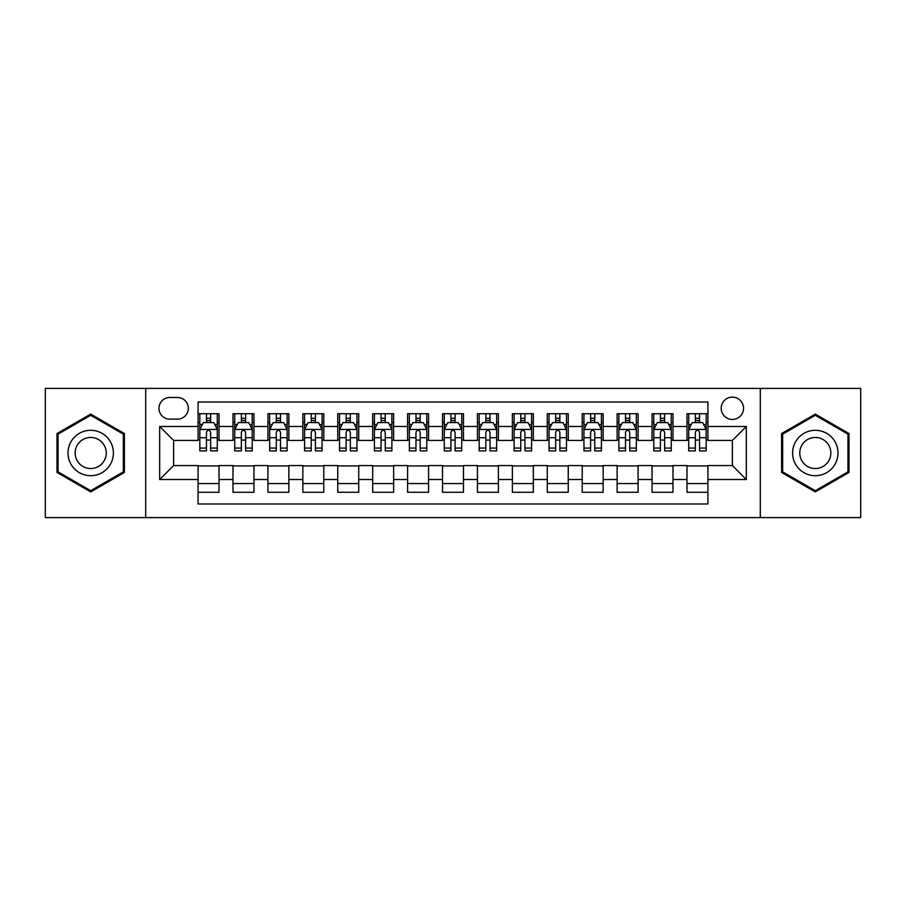 <?xml version="1.0" encoding="UTF-8"?>
<svg xmlns="http://www.w3.org/2000/svg" width="906" height="906" viewBox="0 0 906 906"><rect width="100%" height="100%" fill="white"/><g stroke="black" fill="none" stroke-linecap="round" stroke-linejoin="round"><path stroke-width="1.36" d="M732.365 397.122A11.178 11.178 0 0 0 721.187 408.3A11.178 11.178 0 0 0 732.365 419.478A11.178 11.178 0 0 0 743.543 408.3A11.178 11.178 0 0 0 732.365 397.122M760.304 517.598L860.7 517.598L860.7 388.402L760.304 388.402L760.304 517.598L145.696 517.598L145.696 388.402L45.3 388.402L45.3 517.598L145.696 517.598M707.926 413.714L686.975 413.714L686.975 426.466L672.999 426.466L672.999 440.429L686.975 440.429L686.975 426.466M672.999 426.466L672.999 413.714L652.048 413.714L652.048 426.466L638.084 426.466L638.084 440.429L652.048 440.429L652.048 426.466M638.084 426.466L638.084 413.714L617.133 413.714L617.133 426.466L603.158 426.466L603.158 440.429L617.133 440.429L617.133 426.466M603.158 426.466L603.158 413.714L582.207 413.714L582.207 426.466L568.243 426.466L568.243 440.429L582.207 440.429L582.207 426.466M568.243 426.466L568.243 413.714L547.281 413.714L547.281 426.466L533.317 426.466L533.317 440.429L547.281 440.429L547.281 426.466M533.317 426.466L533.317 413.714L512.366 413.714L512.366 426.466L498.402 426.466L498.402 440.429L512.366 440.429L512.366 426.466M498.402 426.466L498.402 413.714L477.439 413.714L477.439 426.466L463.476 426.466L463.476 440.429L477.439 440.429L477.439 426.466M463.476 426.466L463.476 413.714L442.524 413.714L442.524 426.466L428.561 426.466L428.561 440.429L442.524 440.429L442.524 426.466M428.561 426.466L428.561 413.714L407.598 413.714L407.598 426.466L393.634 426.466L393.634 440.429L407.598 440.429L407.598 426.466M393.634 426.466L393.634 413.714L372.683 413.714L372.683 426.466L358.719 426.466L358.719 440.429L372.683 440.429L372.683 426.466M358.719 426.466L358.719 413.714L337.757 413.714L337.757 426.466L323.793 426.466L323.793 440.429L337.757 440.429L337.757 426.466M323.793 426.466L323.793 413.714L302.842 413.714L302.842 426.466L288.867 426.466L288.867 440.429L302.842 440.429L302.842 426.466M288.867 426.466L288.867 413.714L267.916 413.714L267.916 426.466L253.952 426.466L253.952 440.429L267.916 440.429L267.916 426.466M253.952 426.466L253.952 413.714L233.001 413.714L233.001 440.429L219.026 440.429L219.026 413.714L198.074 413.714M198.074 492.286L219.026 492.286L219.026 465.571L233.001 465.571L233.001 492.286L253.952 492.286L253.952 465.571L267.916 465.571L267.916 479.534L253.952 479.534M267.916 479.534L267.916 492.286L288.867 492.286L288.867 465.571L302.842 465.571L302.842 479.534L288.867 479.534M302.842 479.534L302.842 492.286L323.793 492.286L323.793 465.571L337.757 465.571L337.757 479.534L323.793 479.534M337.757 479.534L337.757 492.286L358.719 492.286L358.719 465.571L372.683 465.571L372.683 479.534L358.719 479.534M372.683 479.534L372.683 492.286L393.634 492.286L393.634 465.571L407.598 465.571L407.598 479.534L393.634 479.534M407.598 479.534L407.598 492.286L428.561 492.286L428.561 465.571L442.524 465.571L442.524 479.534L428.561 479.534M442.524 479.534L442.524 492.286L463.476 492.286L463.476 465.571L477.439 465.571L477.439 479.534L463.476 479.534M477.439 479.534L477.439 492.286L498.402 492.286L498.402 465.571L512.366 465.571L512.366 479.534L498.402 479.534M512.366 479.534L512.366 492.286L533.317 492.286L533.317 465.571L547.281 465.571L547.281 479.534L533.317 479.534M547.281 479.534L547.281 492.286L568.243 492.286L568.243 465.571L582.207 465.571L582.207 479.534L568.243 479.534M582.207 479.534L582.207 492.286L603.158 492.286L603.158 465.571L617.133 465.571L617.133 479.534L603.158 479.534M617.133 479.534L617.133 492.286L638.084 492.286L638.084 465.571L652.048 465.571L652.048 479.534L638.084 479.534M652.048 479.534L652.048 492.286L672.999 492.286L672.999 465.571L686.975 465.571L686.975 479.534L672.999 479.534M169.796 419.127L177.474 419.127A10.827 10.827 0 0 0 188.301 408.3A10.827 10.827 0 0 0 177.474 397.474L169.796 397.474A10.827 10.827 0 0 0 158.969 408.3A10.827 10.827 0 0 0 169.796 419.127M760.304 388.402L145.696 388.402M707.926 426.466L707.926 402.015L198.074 402.015L198.074 440.429L173.635 440.429L173.635 465.571L198.074 465.571L198.074 503.985L707.926 503.985L707.926 465.571L732.365 465.571L732.365 440.429L707.926 440.429L707.926 426.466L746.329 426.466L746.329 479.534L707.926 479.534M198.074 479.534L159.671 479.534L159.671 426.466L198.074 426.466M686.975 479.534L686.975 492.286L707.926 492.286M198.074 422.445L199.83 422.445M206.455 422.445L210.645 422.445M217.281 422.445L219.026 422.445M198.074 440.078L199.83 440.078M206.455 440.078L210.645 440.078M217.281 440.078L219.026 440.078M198.074 465.922L219.026 465.922M198.074 483.555L219.026 483.555M233.001 440.078L234.745 440.078M241.381 440.078L245.571 440.078M252.208 440.078L253.952 440.078M233.001 422.445L234.745 422.445M241.381 422.445L245.571 422.445M252.208 422.445L253.952 422.445M233.001 465.922L253.952 465.922M233.001 483.555L253.952 483.555M267.916 465.922L288.867 465.922M267.916 483.555L288.867 483.555M267.916 422.445L269.671 422.445M276.296 422.445L280.486 422.445M287.123 422.445L288.867 422.445M267.916 440.078L269.671 440.078M276.296 440.078L280.486 440.078M287.123 440.078L288.867 440.078M302.842 465.922L323.793 465.922M302.842 483.555L323.793 483.555M302.842 422.445L304.586 422.445M311.222 422.445L315.413 422.445M322.049 422.445L323.793 422.445M302.842 440.078L304.586 440.078M311.222 440.078L315.413 440.078M322.049 440.078L323.793 440.078M337.757 465.922L358.719 465.922M337.757 483.555L358.719 483.555M337.757 422.445L339.512 422.445M346.137 422.445L350.328 422.445M356.964 422.445L358.719 422.445M337.757 440.078L339.512 440.078M346.137 440.078L350.328 440.078M356.964 440.078L358.719 440.078M372.683 465.922L393.634 465.922M372.683 483.555L393.634 483.555M372.683 422.445L374.427 422.445M381.064 422.445L385.254 422.445M391.89 422.445L393.634 422.445M372.683 440.078L374.427 440.078M381.064 440.078L385.254 440.078M391.89 440.078L393.634 440.078M407.598 465.922L428.561 465.922M407.598 483.555L428.561 483.555M407.598 422.445L409.353 422.445M415.979 422.445L420.169 422.445M426.805 422.445L428.561 422.445M407.598 440.078L409.353 440.078M415.979 440.078L420.169 440.078M426.805 440.078L428.561 440.078M442.524 465.922L463.476 465.922M442.524 483.555L463.476 483.555M442.524 422.445L444.268 422.445M450.905 422.445L455.095 422.445M461.732 422.445L463.476 422.445M442.524 440.078L444.268 440.078M450.905 440.078L455.095 440.078M461.732 440.078L463.476 440.078M477.439 465.922L498.402 465.922M477.439 483.555L498.402 483.555M477.439 422.445L479.195 422.445M485.831 422.445L490.021 422.445M496.647 422.445L498.402 422.445M477.439 440.078L479.195 440.078M485.831 440.078L490.021 440.078M496.647 440.078L498.402 440.078M512.366 465.922L533.317 465.922M512.366 483.555L533.317 483.555M512.366 422.445L514.11 422.445M520.746 422.445L524.936 422.445M531.573 422.445L533.317 422.445M512.366 440.078L514.11 440.078M520.746 440.078L524.936 440.078M531.573 440.078L533.317 440.078M547.281 465.922L568.243 465.922M547.281 483.555L568.243 483.555M547.281 422.445L549.036 422.445M555.672 422.445L559.863 422.445M566.488 422.445L568.243 422.445M547.281 440.078L549.036 440.078M555.672 440.078L559.863 440.078M566.488 440.078L568.243 440.078M582.207 465.922L603.158 465.922M582.207 483.555L603.158 483.555M582.207 422.445L583.951 422.445M590.587 422.445L594.778 422.445M601.414 422.445L603.158 422.445M582.207 440.078L583.951 440.078M590.587 440.078L594.778 440.078M601.414 440.078L603.158 440.078M617.133 465.922L638.084 465.922M617.133 483.555L638.084 483.555M617.133 422.445L618.877 422.445M625.514 422.445L629.704 422.445M636.329 422.445L638.084 422.445M617.133 440.078L618.877 440.078M625.514 440.078L629.704 440.078M636.329 440.078L638.084 440.078M652.048 465.922L672.999 465.922M652.048 483.555L672.999 483.555M652.048 422.445L653.792 422.445M660.429 422.445L664.619 422.445M671.255 422.445L672.999 422.445M652.048 440.078L653.792 440.078M660.429 440.078L664.619 440.078M671.255 440.078L672.999 440.078M686.975 465.922L707.926 465.922M686.975 483.555L707.926 483.555M686.975 422.445L688.719 422.445M695.355 422.445L699.545 422.445M706.17 422.445L707.926 422.445M686.975 440.078L688.719 440.078M695.355 440.078L699.545 440.078M706.17 440.078L707.926 440.078M173.635 440.429L159.671 426.466M173.635 465.571L159.671 479.534M746.329 426.466L732.365 440.429M746.329 479.534L732.365 465.571M90.702 491.913L124.394 472.456L124.394 433.544L90.702 414.087L56.999 433.544L56.999 472.456L90.702 491.913M849.001 433.544L815.298 414.087L781.606 433.544L781.606 472.456L815.298 491.913L849.001 472.456L849.001 433.544M210.645 418.255L206.455 418.255M217.281 448.062L210.645 448.062L210.645 450.905L217.281 450.905L217.281 429.603L213.793 422.615L203.318 422.615L199.83 429.603L199.83 450.905L206.455 450.905L206.455 448.062L199.83 448.062M199.83 429.603L199.83 413.714M217.281 429.603L217.281 413.714M206.455 422.615L206.455 413.714M210.645 413.714L210.645 422.615M210.645 448.062L210.645 432.219C209.252 429.535 207.859 429.535 206.455 432.219L206.455 448.062M90.702 430.305A22.695 22.695 0 0 0 67.995 453A22.695 22.695 0 0 0 90.702 475.695A22.695 22.695 0 0 0 113.397 453A22.695 22.695 0 0 0 90.702 430.305M90.702 437.462A15.538 15.538 0 0 0 75.153 453A15.538 15.538 0 0 0 90.702 468.538A15.538 15.538 0 0 0 106.24 453A15.538 15.538 0 0 0 90.702 437.462M123.352 471.856L90.702 490.701L58.041 471.856L58.041 434.144L90.702 415.299L123.352 434.144L123.352 471.856M795.649 441.652A22.695 22.695 0 0 0 803.95 472.66A22.695 22.695 0 0 0 834.958 464.348A22.695 22.695 0 0 0 826.657 433.34A22.695 22.695 0 0 0 795.649 441.652M801.844 445.231A15.538 15.538 0 0 0 807.529 466.454A15.538 15.538 0 0 0 828.764 460.769A15.538 15.538 0 0 0 823.078 439.546A15.538 15.538 0 0 0 801.844 445.231M847.959 434.144L847.959 471.856L815.298 490.701L782.648 471.856L782.648 434.144L815.298 415.299L847.959 434.144M245.571 418.255L241.381 418.255M252.208 448.062L245.571 448.062L245.571 450.905L252.208 450.905L252.208 429.603L248.708 422.615L238.233 422.615L234.745 429.603L234.745 450.905L241.381 450.905L241.381 448.062L234.745 448.062M234.745 429.603L234.745 413.714M252.208 429.603L252.208 413.714M241.381 422.615L241.381 413.714M245.571 413.714L245.571 422.615M245.571 448.062L245.571 432.219C244.178 429.535 242.774 429.535 241.381 432.219L241.381 448.062M280.486 418.255L276.296 418.255M287.123 448.062L280.486 448.062L280.486 450.905L287.123 450.905L287.123 429.603L283.635 422.615L273.159 422.615L269.671 429.603L269.671 450.905L276.296 450.905L276.296 448.062L269.671 448.062M269.671 429.603L269.671 413.714M287.123 429.603L287.123 413.714M276.296 422.615L276.296 413.714M280.486 413.714L280.486 422.615M280.486 448.062L280.486 432.219C279.093 429.535 277.7 429.535 276.296 432.219L276.296 448.062M315.413 418.255L311.222 418.255M322.049 448.062L315.413 448.062L315.413 450.905L322.049 450.905L322.049 429.603L318.55 422.615L308.074 422.615L304.586 429.603L304.586 450.905L311.222 450.905L311.222 448.062L304.586 448.062M304.586 429.603L304.586 413.714M322.049 429.603L322.049 413.714M311.222 422.615L311.222 413.714M315.413 413.714L315.413 422.615M315.413 448.062L315.413 432.219C314.02 429.535 312.615 429.535 311.222 432.219L311.222 448.062M350.328 418.255L346.137 418.255M356.964 448.062L350.328 448.062L350.328 450.905L356.964 450.905L356.964 429.603L353.476 422.615L343 422.615L339.512 429.603L339.512 450.905L346.137 450.905L346.137 448.062L339.512 448.062M339.512 429.603L339.512 413.714M356.964 429.603L356.964 413.714M346.137 422.615L346.137 413.714M350.328 413.714L350.328 422.615M350.328 448.062L350.328 432.219C348.935 429.535 347.542 429.535 346.137 432.219L346.137 448.062M385.254 418.255L381.064 418.255M391.89 448.062L385.254 448.062L385.254 450.905L391.89 450.905L391.89 429.603L388.402 422.615L377.915 422.615L374.427 429.603L374.427 450.905L381.064 450.905L381.064 448.062L374.427 448.062M374.427 429.603L374.427 413.714M391.89 429.603L391.89 413.714M381.064 422.615L381.064 413.714M385.254 413.714L385.254 422.615M385.254 448.062L385.254 432.219C383.861 429.535 382.457 429.535 381.064 432.219L381.064 448.062M420.169 418.255L415.979 418.255M426.805 448.062L420.169 448.062L420.169 450.905L426.805 450.905L426.805 429.603L423.317 422.615L412.842 422.615L409.353 429.603L409.353 450.905L415.979 450.905L415.979 448.062L409.353 448.062M409.353 429.603L409.353 413.714M426.805 429.603L426.805 413.714M415.979 422.615L415.979 413.714M420.169 413.714L420.169 422.615M420.169 448.062L420.169 432.219C418.776 429.535 417.383 429.535 415.979 432.219L415.979 448.062M455.095 418.255L450.905 418.255M461.732 448.062L455.095 448.062L455.095 450.905L461.732 450.905L461.732 429.603L458.243 422.615L447.757 422.615L444.268 429.603L444.268 450.905L450.905 450.905L450.905 448.062L444.268 448.062M444.268 429.603L444.268 413.714M461.732 429.603L461.732 413.714M450.905 422.615L450.905 413.714M455.095 413.714L455.095 422.615M455.095 448.062L455.095 432.219C453.702 429.535 452.298 429.535 450.905 432.219L450.905 448.062M490.021 418.255L485.831 418.255M496.647 448.062L490.021 448.062L490.021 450.905L496.647 450.905L496.647 429.603L493.158 422.615L482.683 422.615L479.195 429.603L479.195 450.905L485.831 450.905L485.831 448.062L479.195 448.062M479.195 429.603L479.195 413.714M496.647 429.603L496.647 413.714M485.831 422.615L485.831 413.714M490.021 413.714L490.021 422.615M490.021 448.062L490.021 432.219C488.617 429.535 487.224 429.535 485.831 432.219L485.831 448.062M524.936 418.255L520.746 418.255M531.573 448.062L524.936 448.062L524.936 450.905L531.573 450.905L531.573 429.603L528.085 422.615L517.598 422.615L514.11 429.603L514.11 450.905L520.746 450.905L520.746 448.062L514.11 448.062M514.11 429.603L514.11 413.714M531.573 429.603L531.573 413.714M520.746 422.615L520.746 413.714M524.936 413.714L524.936 422.615M524.936 448.062L524.936 432.219C523.543 429.535 522.15 429.535 520.746 432.219L520.746 448.062M559.863 418.255L555.672 418.255M566.488 448.062L559.863 448.062L559.863 450.905L566.488 450.905L566.488 429.603L563 422.615L552.524 422.615L549.036 429.603L549.036 450.905L555.672 450.905L555.672 448.062L549.036 448.062M549.036 429.603L549.036 413.714M566.488 429.603L566.488 413.714M555.672 422.615L555.672 413.714M559.863 413.714L559.863 422.615M559.863 448.062L559.863 432.219C558.458 429.535 557.065 429.535 555.672 432.219L555.672 448.062M594.778 418.255L590.587 418.255M601.414 448.062L594.778 448.062L594.778 450.905L601.414 450.905L601.414 429.603L597.926 422.615L587.45 422.615L583.951 429.603L583.951 450.905L590.587 450.905L590.587 448.062L583.951 448.062M583.951 429.603L583.951 413.714M601.414 429.603L601.414 413.714M590.587 422.615L590.587 413.714M594.778 413.714L594.778 422.615M594.778 448.062L594.778 432.219C593.385 429.535 591.992 429.535 590.587 432.219L590.587 448.062M629.704 418.255L625.514 418.255M636.329 448.062L629.704 448.062L629.704 450.905L636.329 450.905L636.329 429.603L632.841 422.615L622.365 422.615L618.877 429.603L618.877 450.905L625.514 450.905L625.514 448.062L618.877 448.062M618.877 429.603L618.877 413.714M636.329 429.603L636.329 413.714M625.514 422.615L625.514 413.714M629.704 413.714L629.704 422.615M629.704 448.062L629.704 432.219C628.3 429.535 626.907 429.535 625.514 432.219L625.514 448.062M664.619 418.255L660.429 418.255M671.255 448.062L664.619 448.062L664.619 450.905L671.255 450.905L671.255 429.603L667.767 422.615L657.292 422.615L653.792 429.603L653.792 450.905L660.429 450.905L660.429 448.062L653.792 448.062M653.792 429.603L653.792 413.714M671.255 429.603L671.255 413.714M660.429 422.615L660.429 413.714M664.619 413.714L664.619 422.615M664.619 448.062L664.619 432.219C663.226 429.535 661.833 429.535 660.429 432.219L660.429 448.062M699.545 418.255L695.355 418.255M706.17 448.062L699.545 448.062L699.545 450.905L706.17 450.905L706.17 429.603L702.682 422.615L692.207 422.615L688.719 429.603L688.719 450.905L695.355 450.905L695.355 448.062L688.719 448.062M688.719 429.603L688.719 413.714M706.17 429.603L706.17 413.714M695.355 422.615L695.355 413.714M699.545 413.714L699.545 422.615M699.545 448.062L699.545 432.219C698.141 429.535 696.748 429.535 695.355 432.219L695.355 448.062M233.001 479.534L219.026 479.534M233.001 426.466L219.026 426.466M217.202 429.433L199.909 429.433M199.83 424.54L202.355 424.54M214.756 424.54L217.281 424.54M206.455 437.7L199.83 437.7M217.281 437.7L210.645 437.7M210.645 420.475L206.455 420.475M252.117 429.433L234.835 429.433M234.745 424.54L237.281 424.54M249.671 424.54L252.208 424.54M241.381 437.7L234.745 437.7M252.208 437.7L245.571 437.7M245.571 420.475L241.381 420.475M287.043 429.433L269.75 429.433M269.671 424.54L272.196 424.54M284.597 424.54L287.123 424.54M276.296 437.7L269.671 437.7M287.123 437.7L280.486 437.7M280.486 420.475L276.296 420.475M321.958 429.433L304.676 429.433M304.586 424.54L307.123 424.54M319.512 424.54L322.049 424.54M311.222 437.7L304.586 437.7M322.049 437.7L315.413 437.7M315.413 420.475L311.222 420.475M356.885 429.433L339.591 429.433M339.512 424.54L342.038 424.54M354.439 424.54L356.964 424.54M346.137 437.7L339.512 437.7M356.964 437.7L350.328 437.7M350.328 420.475L346.137 420.475M391.8 429.433L374.518 429.433M374.427 424.54L376.964 424.54M389.354 424.54L391.89 424.54M381.064 437.7L374.427 437.7M391.89 437.7L385.254 437.7M385.254 420.475L381.064 420.475M426.726 429.433L409.433 429.433M409.353 424.54L411.879 424.54M424.28 424.54L426.805 424.54M415.979 437.7L409.353 437.7M426.805 437.7L420.169 437.7M420.169 420.475L415.979 420.475M461.641 429.433L444.359 429.433M444.268 424.54L446.805 424.54M459.195 424.54L461.732 424.54M450.905 437.7L444.268 437.7M461.732 437.7L455.095 437.7M455.095 420.475L450.905 420.475M496.567 429.433L479.274 429.433M479.195 424.54L481.72 424.54M494.121 424.54L496.647 424.54M485.831 437.7L479.195 437.7M496.647 437.7L490.021 437.7M490.021 420.475L485.831 420.475M531.482 429.433L514.2 429.433M514.11 424.54L516.647 424.54M529.036 424.54L531.573 424.54M520.746 437.7L514.11 437.7M531.573 437.7L524.936 437.7M524.936 420.475L520.746 420.475M566.409 429.433L549.115 429.433M549.036 424.54L551.561 424.54M563.962 424.54L566.488 424.54M555.672 437.7L549.036 437.7M566.488 437.7L559.863 437.7M559.863 420.475L555.672 420.475M601.324 429.433L584.042 429.433M583.951 424.54L586.488 424.54M598.877 424.54L601.414 424.54M590.587 437.7L583.951 437.7M601.414 437.7L594.778 437.7M594.778 420.475L590.587 420.475M636.25 429.433L618.957 429.433M618.877 424.54L621.403 424.54M633.804 424.54L636.329 424.54M625.514 437.7L618.877 437.7M636.329 437.7L629.704 437.7M629.704 420.475L625.514 420.475M671.165 429.433L653.883 429.433M653.792 424.54L656.329 424.54M668.719 424.54L671.255 424.54M660.429 437.7L653.792 437.7M671.255 437.7L664.619 437.7M664.619 420.475L660.429 420.475M706.091 429.433L688.798 429.433M688.719 424.54L691.244 424.54M703.645 424.54L706.17 424.54M695.355 437.7L688.719 437.7M706.17 437.7L699.545 437.7M699.545 420.475L695.355 420.475"/></g></svg>
